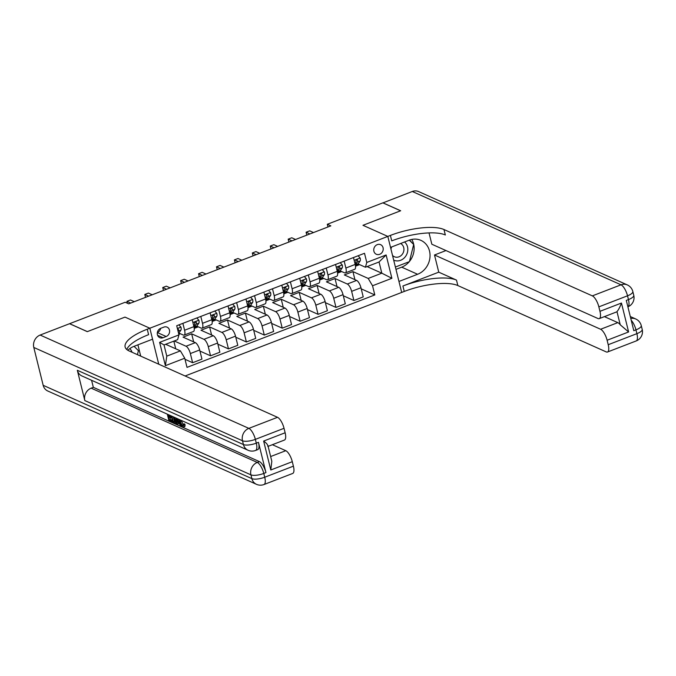 <?xml version="1.0" encoding="UTF-8"?>
<svg xmlns="http://www.w3.org/2000/svg" width="676" height="676" viewBox="0 0 676 676"><rect width="100%" height="100%" fill="white"/><g stroke="black" fill="none" stroke-linecap="round" stroke-linejoin="round"><path stroke-width="1.01" d="M377.284 244.627A5.256 4.631 114.1 0 0 373.769 249.402A5.256 4.631 114.1 0 0 376.338 254.269A5.256 4.631 114.1 0 0 379.675 254.311A5.256 4.631 114.1 0 0 383.191 249.537A5.256 4.631 114.1 0 0 380.622 244.67A5.256 4.631 114.1 0 0 377.284 244.627M185.106 375.983L404.256 291.449A41.075 12.895 166.1 0 1 457.846 285.559L606.211 351.9A9.861 3.49 -111.1 0 0 607.504 352.01A9.861 3.49 -111.1 0 0 608.214 344.718L636.893 333.657L635.955 329.871L633.801 330.699L626.306 300.414L628.46 299.586L627.522 295.801L598.851 306.862L599.958 311.332L621.455 303.034L628.612 331.958L620.238 324.793L616.977 311.611A9.861 3.49 68.9 0 1 616.444 311.991L599.24 318.624A9.861 3.49 -111.1 0 0 599.958 311.332M43.171 385.312L251.869 478.633A9.861 8.687 114.1 0 0 256.449 484.312L47.742 390.99A9.861 8.687 -65.9 0 1 43.171 385.312L33.8 347.456A9.861 8.687 -65.9 0 1 40.154 335.051L69.543 323.711L87.288 331.646L124.992 317.103L87.356 331.62L69.611 323.686L125.161 302.256L128.71 303.845L330.851 225.869L327.302 224.28L327.97 226.984M163.026 337.721L166.178 336.504A5.095 4.487 114.1 0 0 169.583 331.874A5.095 4.487 114.1 0 0 167.099 327.159A5.095 4.487 114.1 0 0 163.854 327.116L160.702 328.333A5.095 4.487 114.1 0 0 157.297 332.964A5.095 4.487 114.1 0 0 159.79 337.679A5.095 4.487 114.1 0 0 163.026 337.721L157.593 335.296M327.302 224.28L382.853 202.851L400.598 210.785L362.97 225.302L387.813 236.414L401.679 292.438L398.958 281.461L417.599 274.27A18.48 16.283 114.1 0 0 429.953 257.463A18.48 16.283 114.1 0 0 420.928 240.369A18.48 16.283 114.1 0 0 409.166 240.2L390.525 247.391L387.813 236.414L147.258 329.212A41.075 12.895 -13.9 0 0 125.128 347.016A41.075 12.895 -13.9 0 0 129.167 350.971L277.523 417.312A9.861 3.49 68.9 0 1 284.038 428.305L255.359 439.366L256.297 443.152L258.452 442.315A9.861 3.49 68.9 0 1 257.742 449.616L255.587 450.444A9.861 3.49 -111.1 0 0 256.297 443.152A9.861 3.093 -13.9 0 1 243.436 444.563L242.498 440.777L33.8 347.456M158.742 364.195L149.835 328.215L124.992 317.103L149.835 328.215L152.556 339.191L133.916 346.382A18.48 16.283 114.1 0 0 127.832 350.278M184.742 358.212L165.392 365.674L159.62 342.352L178.971 334.89L177.627 339.673L164.014 344.929L166.786 356.134L180.407 350.886L184.742 358.212L187.007 367.372L374.808 294.93L361.238 288.855M367.085 266.597L381.822 273.188L379.05 261.984L365.429 267.231L366.772 262.449L364.508 253.289L176.706 325.731L178.971 334.89M366.772 262.449L386.123 254.979L391.894 278.301L372.544 285.762L374.808 294.93M365.429 267.231L358.069 263.944M344.168 261.13L345.867 268.026A6.574 2.324 68.9 0 1 345.394 272.884A6.574 2.324 68.9 0 1 344.532 272.817L340.155 270.856M326.246 268.042L327.953 274.938A6.574 2.324 68.9 0 1 327.48 279.796A6.574 2.324 68.9 0 1 326.609 279.729L322.232 277.768M308.324 274.955L310.03 281.85A6.574 2.324 68.9 0 1 309.557 286.709A6.574 2.324 68.9 0 1 308.687 286.641L304.31 284.68M290.401 281.867L292.108 288.762A6.574 2.324 68.9 0 1 291.635 293.629A6.574 2.324 68.9 0 1 290.773 293.553L286.396 291.593M272.487 288.779L274.194 295.674A6.574 2.324 68.9 0 1 273.721 300.541A6.574 2.324 68.9 0 1 272.85 300.465L268.473 298.505M254.565 295.691L256.272 302.586A6.574 2.324 68.9 0 1 255.798 307.453A6.574 2.324 68.9 0 1 254.928 307.377L250.551 305.417M236.642 302.603L238.349 309.498A6.574 2.324 68.9 0 1 237.876 314.365A6.574 2.324 68.9 0 1 237.014 314.289L232.637 312.329M218.728 309.515L220.435 316.41A6.574 2.324 68.9 0 1 219.953 321.277A6.574 2.324 68.9 0 1 219.092 321.201L214.714 319.241M200.806 316.436L202.513 323.322A6.574 2.324 68.9 0 1 202.039 328.19A6.574 2.324 68.9 0 1 201.169 328.113L196.792 326.153M182.883 323.348L184.59 330.234A6.574 2.324 68.9 0 1 184.117 335.102A6.574 2.324 68.9 0 1 183.255 335.026L178.878 333.065M165.671 344.295L180.407 350.886M174.273 340.974L186.027 346.23A6.574 2.324 68.9 0 1 190.362 353.556L192.626 362.716L185.013 359.311M193.657 341.879L191.663 333.826L183.061 337.147L195.347 342.639A6.574 2.324 68.9 0 1 199.682 349.965L201.947 359.125L192.626 362.716M191.663 333.826L203.941 339.318A6.574 2.324 68.9 0 1 208.284 346.644L210.549 355.804L199.952 351.072M211.58 334.966L209.585 326.914L200.983 330.234L213.261 335.727A6.574 2.324 68.9 0 1 217.604 343.053L219.869 352.213L210.549 355.804M209.585 326.914L221.863 332.406A6.574 2.324 68.9 0 1 226.206 339.732L228.471 348.892L217.875 344.16M229.494 328.054L227.499 320.001L218.906 323.322L231.184 328.815A6.574 2.324 68.9 0 1 235.518 336.141L237.791 345.301L228.471 348.892M227.499 320.001L239.786 325.494A6.574 2.324 68.9 0 1 244.12 332.82L246.394 341.98L235.797 337.24M247.416 321.142L245.422 313.089L236.82 316.41L249.106 321.903A6.574 2.324 68.9 0 1 253.441 329.229L255.705 338.389L246.394 341.98M245.422 313.089L257.708 318.582A6.574 2.324 68.9 0 1 262.043 325.908L264.308 335.068L253.711 330.327M265.338 314.23L263.344 306.177L254.742 309.498L267.02 314.982A6.574 2.324 68.9 0 1 271.363 322.317L273.628 331.477L264.308 335.068M263.344 306.177L275.622 311.67A6.574 2.324 68.9 0 1 279.965 318.996L282.23 328.156L271.634 323.415M283.252 307.318L281.267 299.265L272.665 302.586L284.942 308.07A6.574 2.324 68.9 0 1 289.277 315.396L291.55 324.565L282.23 328.156M281.267 299.265L293.545 304.758A6.574 2.324 68.9 0 1 297.879 312.084L300.152 321.244L289.556 316.503M301.175 300.406L299.181 292.353L290.579 295.665L302.865 301.158A6.574 2.324 68.9 0 1 307.2 308.484L309.464 317.652L300.152 321.244M299.181 292.353L311.467 297.846A6.574 2.324 68.9 0 1 315.802 305.172L318.066 314.332L307.47 309.591M319.097 293.494L317.103 285.441L308.501 288.753L320.779 294.246A6.574 2.324 68.9 0 1 325.122 301.572L327.387 310.74L318.066 314.332M317.103 285.441L329.381 290.933A6.574 2.324 68.9 0 1 333.724 298.26L335.989 307.419L325.393 302.679M337.02 286.582L335.026 278.529L326.423 281.841L338.701 287.334A6.574 2.324 68.9 0 1 343.036 294.66L345.309 303.82L335.989 307.419M335.026 278.529L347.303 284.021A6.574 2.324 68.9 0 1 351.638 291.348L353.911 300.507L343.315 295.767M354.934 279.67L352.94 271.617L344.337 274.929L356.624 280.422A6.574 2.324 68.9 0 1 360.959 287.748L363.223 296.908L353.911 300.507M352.94 271.617L368.2 278.436L381.822 273.188L391.894 278.301M178.836 334.341L180.382 333.741M194.232 328.401L198.305 326.829M212.146 321.489L216.227 319.917M230.068 314.577L234.141 313.005M247.991 307.665L252.064 306.093M265.905 300.752L269.986 299.181M283.827 293.84L287.9 292.269M301.75 286.928L305.822 285.356M319.672 280.016L323.745 278.444M337.586 273.104L341.659 271.532M355.508 266.192L359.581 264.62M175.735 348.799L173.842 341.135M192.204 319.748L193.911 326.643A6.574 2.324 68.9 0 1 193.437 331.502L184.117 335.102M210.126 312.836L211.833 319.731A6.574 2.324 68.9 0 1 211.36 324.59L202.039 328.19M228.04 305.924L229.747 312.819A6.574 2.324 68.9 0 1 229.274 317.678L219.953 321.277M245.963 299.012L247.669 305.907A6.574 2.324 68.9 0 1 247.196 310.766L237.876 314.365M263.885 292.1L265.592 298.995A6.574 2.324 68.9 0 1 265.119 303.854L255.798 307.453M281.808 285.188L283.506 292.083A6.574 2.324 68.9 0 1 283.033 296.941L273.721 300.541M299.721 278.275L301.428 285.171A6.574 2.324 68.9 0 1 300.955 290.029L291.635 293.629M317.644 271.363L319.351 278.259A6.574 2.324 68.9 0 1 318.878 283.117L309.557 286.709M335.566 264.451L337.265 271.346A6.574 2.324 68.9 0 1 336.792 276.205L327.48 279.796M372.544 285.762L368.2 278.436M353.48 257.539L355.187 264.434A6.574 2.324 68.9 0 1 354.714 269.293L345.394 272.884M164.014 344.929L159.62 342.352M166.786 356.134L165.392 365.674M386.123 254.979L379.05 261.984M157.364 332.516A5.095 4.487 114.1 0 0 160.651 328.359M178.92 324.877L180.974 327.192A4.352 1.538 68.9 0 1 180.931 330.099L179.039 332.854A12.565 4.453 68.9 0 1 178.591 333.336M130.713 303.068L126.894 301.369L130.476 299.983L134.296 301.69M178.092 331.325L178.21 331.147A4.352 1.538 -111.1 0 0 178.439 329.347L177.467 328.79M126.894 301.369L127.358 303.237M196.843 317.957L198.888 320.28A4.352 1.538 68.9 0 1 198.854 323.187L196.953 325.942A12.565 4.453 68.9 0 1 196.108 326.652L194.08 327.438M148.627 296.156L144.816 294.457L148.399 293.071L152.218 294.778M194.046 327.235A12.565 4.453 -111.1 0 0 194.232 326.998L196.133 324.235A4.352 1.538 -111.1 0 0 196.361 322.427L195.972 321.894M194.646 323.187L195.212 322.359A2.214 0.786 68.9 0 0 195.339 321.97L196.361 322.427C195.618 321.539 195.043 321.759 194.637 323.094A4.352 1.538 68.9 0 1 194.409 324.894L193.725 325.891M144.816 294.457L145.534 297.355M214.765 311.045L216.81 313.368A4.352 1.538 68.9 0 1 216.776 316.267L214.875 319.03A12.565 4.453 68.9 0 1 214.022 319.74L212.002 320.525M166.549 289.243L162.739 287.537L166.321 286.159L170.132 287.866M211.968 320.323A12.565 4.453 -111.1 0 0 212.154 320.086L214.047 317.323A4.352 1.538 -111.1 0 0 214.284 315.515L213.895 314.982M212.568 316.275L213.134 315.447A2.214 0.786 68.9 0 0 213.261 315.058L214.284 315.515C213.531 314.627 212.965 314.847 212.56 316.182A4.352 1.538 68.9 0 1 212.332 317.982L211.647 318.979M162.739 287.537L163.457 290.443M232.679 304.132L234.733 306.456A4.352 1.538 68.9 0 1 234.69 309.355L232.797 312.118A12.565 4.453 68.9 0 1 231.944 312.827L229.925 313.605M184.472 282.331L180.653 280.625L184.244 279.247L188.055 280.954M229.882 313.41A12.565 4.453 -111.1 0 0 230.077 313.174L231.969 310.411A4.352 1.538 -111.1 0 0 232.198 308.602L231.809 308.07M230.491 309.363L231.057 308.535A2.214 0.786 68.9 0 0 231.175 308.146L232.198 308.602C231.454 307.715 230.879 307.935 230.482 309.27A4.352 1.538 68.9 0 1 230.246 311.07L229.561 312.067M180.653 280.625L181.371 283.531M250.602 297.22L252.647 299.544A4.352 1.538 68.9 0 1 252.613 302.442L250.72 305.206A12.565 4.453 68.9 0 1 249.866 305.915L247.847 306.693M202.394 275.419L198.575 273.712L202.158 272.335L205.977 274.042M247.805 306.498A12.565 4.453 -111.1 0 0 247.991 306.262L249.892 303.499A4.352 1.538 -111.1 0 0 250.12 301.69L249.731 301.158M248.405 302.451L248.971 301.623A2.214 0.786 68.9 0 0 249.098 301.234L250.12 301.69C249.376 300.803 248.802 301.023 248.396 302.358A4.352 1.538 68.9 0 1 248.168 304.158L247.484 305.155M198.575 273.712L199.293 276.619M134.068 346.323L138.419 350.65L137.431 354.663M132.04 352.255A10.681 9.405 114.1 0 0 129.826 348.613M393.677 260.125A10.681 9.405 114.1 0 0 395.637 260.767A10.681 9.405 114.1 0 0 406.665 254.539A10.681 9.405 114.1 0 0 404.569 241.974M392.519 255.427A7.309 6.439 114.1 0 0 394.361 256.745A7.309 6.439 114.1 0 0 395.604 257.134A7.309 6.439 114.1 0 0 403.445 252.165A7.309 6.439 114.1 0 0 400.581 243.512M409.31 240.149L413.67 244.475L409.436 261.62L395.392 267.037M391.717 246.934A7.309 6.439 114.1 0 0 390.939 249.055M181.252 420.387L183.678 425.559M179.977 419.821L180.298 421.731L182.528 425.998L183.162 424.258L184.303 423.818L184.979 424.384C185.224 426.21 184.894 426.953 183.99 426.632M178.202 422.407L178.329 423.996L176.546 424.156L176.14 418.106M179.351 419.542L179.698 421.469C180.424 424.376 181.472 426.243 182.841 427.071C183.745 427.401 184.075 426.649 183.83 424.832L184.979 424.384M169.313 415.047L171.307 416.196M169.913 417.464L170.42 419.534L172.346 420.387M77.326 370.279L243.436 444.563A9.861 8.687 114.1 0 0 248.016 450.241L81.906 375.966A9.861 8.687 -65.9 0 1 77.326 370.279L84.821 400.564A9.861 8.687 -65.9 0 1 91.175 388.168L93.33 387.331L259.44 461.615A9.861 3.49 68.9 0 1 265.947 472.6L258.452 442.315M93.33 387.331L91.581 380.292M176.453 422.804L175.194 423.303L172.87 422.508L171.231 415.909M267.924 445.535L271.811 461.243L270.797 469.989L263.64 441.065L285.137 432.767L284.038 428.305M285.137 432.767A9.861 3.49 68.9 0 1 284.427 440.059L268.127 446.354M140.709 356.134L137.912 344.836M272.386 444.707L285.787 450.698A9.861 3.49 68.9 0 1 292.294 461.691L270.797 469.989M265.947 472.6L263.792 473.437L264.73 477.222L293.401 466.161L292.294 461.691M293.401 466.161A9.861 3.49 68.9 0 1 292.691 473.453L264.02 484.515A9.861 3.49 -111.1 0 0 264.73 477.222A9.861 3.093 -13.9 0 1 251.869 478.633L250.931 474.848L84.821 400.564M147.258 329.212L148.602 334.662A41.075 12.895 -13.9 0 0 126.758 349.5M263.64 441.065C266.733 443.304 268.11 445.062 267.755 446.321M167.901 414.422L168.239 415.782L170.479 416.779L170.741 417.827L168.501 416.83L169.279 419.973L171.788 421.097L172.05 422.145L172.71 421.892M172.05 422.145L168.932 420.751L167.302 414.151M171.788 421.097L172.456 420.844M169.279 419.973L170.42 419.534M170.741 417.827L171.628 417.489M170.479 416.779L171.366 416.441M168.239 415.782L169.389 415.334M174.585 417.405L175.228 419.483C175.954 422.39 175.675 423.624 174.391 423.193M171.831 416.179L173.208 421.731L174.087 422.128L174.932 421.934L173.969 417.134M174.957 421.79L174.087 422.128L174.932 421.934M175.228 419.483L176.208 419.103M173.25 416.805L174.357 421.292L174.983 421.57M173.208 421.731L174.357 421.292M177.737 418.816L180.602 425.973L178.794 422.677L176.977 421.858L177.18 424.443M176.706 418.36L176.892 420.894L178.346 421.545L177.188 418.571M180.602 425.973L181.371 425.669M176.892 420.894L177.94 420.489M180.298 421.731L181.447 421.283M182.807 421.08L182.157 420.793M184.582 426.7L182.841 427.071M183.162 424.258L183.83 424.832M382.92 202.825L400.674 210.76L362.97 225.302L387.813 236.414L390.39 235.417A41.075 12.895 166.1 0 1 443.98 229.527L592.345 295.877L621.016 284.816L412.309 191.485L382.937 202.893M438.749 272.166L402.913 285.999A41.075 12.895 166.1 0 1 456.494 280.109L438.749 272.166L434.499 254.987L445.974 250.551M429.032 232.916L431.837 244.23L597.947 318.514A9.861 3.49 -111.1 0 0 599.24 318.624M628.612 331.958L607.116 340.256L608.214 344.718M607.116 340.256A9.861 3.49 -111.1 0 0 600.609 329.263L617.805 322.629A9.861 3.49 68.9 0 1 620.238 324.793M434.499 254.987L600.609 329.263M412.309 191.485A9.861 8.687 -65.9 0 1 418.588 191.57L627.286 284.9A9.861 8.687 114.1 0 0 621.016 284.816A9.861 3.49 68.9 0 1 627.522 295.801A9.861 3.093 166.1 0 0 632.829 291.533A9.861 9.861 0 0 0 627.286 284.9M598.851 306.862A9.861 3.49 -111.1 0 0 592.345 295.877M604.403 316.63L617.805 322.629M390.39 235.417L391.742 240.867A41.075 12.895 166.1 0 1 445.332 234.978L443.98 229.527M616.977 311.611C618.472 309.904 619.968 307.048 621.455 303.034M411.802 239.431A18.48 16.283 -65.9 0 1 409.479 261.426M409.267 261.68A18.48 16.283 -65.9 0 1 401.696 267.164L395.967 269.369M413.399 244.205L409.529 240.065M412.909 243.723L413.459 243.968M268.524 290.308L270.569 292.632A4.352 1.538 68.9 0 1 270.535 295.53L268.634 298.293A12.565 4.453 68.9 0 1 267.78 299.003L265.761 299.781M220.308 268.507L216.497 266.8L220.08 265.423L223.891 267.13M265.727 299.586A12.565 4.453 -111.1 0 0 265.913 299.35L267.806 296.587A4.352 1.538 -111.1 0 0 268.042 294.778L267.654 294.246M266.327 295.539L266.893 294.711A2.214 0.786 68.9 0 0 267.02 294.322L268.042 294.778C267.29 293.883 266.724 294.111 266.319 295.446A4.352 1.538 68.9 0 1 266.09 297.246L265.406 298.243M216.497 266.8L217.216 269.707M286.438 283.396L288.491 285.72A4.352 1.538 68.9 0 1 288.449 288.618L286.556 291.381A12.565 4.453 68.9 0 1 285.703 292.091L283.683 292.869M238.231 261.595L234.411 259.888L238.003 258.511L241.814 260.218M283.641 292.674A12.565 4.453 -111.1 0 0 283.835 292.429L285.728 289.674A4.352 1.538 -111.1 0 0 285.956 287.866L285.576 287.334M284.25 288.627L284.816 287.799A2.214 0.786 68.9 0 0 284.934 287.41L285.956 287.866C285.213 286.97 284.638 287.199 284.241 288.534A4.352 1.538 68.9 0 1 284.005 290.334L283.32 291.331M234.411 259.888L235.13 262.795M304.361 276.484L306.405 278.808A4.352 1.538 68.9 0 1 306.372 281.706L304.479 284.469A12.565 4.453 68.9 0 1 303.625 285.179L301.606 285.956M256.153 254.683L252.334 252.976L255.917 251.599L259.736 253.297M301.564 285.762A12.565 4.453 -111.1 0 0 301.75 285.517L303.651 282.762A4.352 1.538 -111.1 0 0 303.879 280.954L303.49 280.422M302.164 281.715L302.738 280.886A2.214 0.786 68.9 0 0 302.856 280.498L303.879 280.954C303.135 280.058 302.561 280.286 302.155 281.622A4.352 1.538 68.9 0 1 301.927 283.421L301.243 284.419M252.334 252.976L253.052 255.874M322.283 269.572L324.328 271.896A4.352 1.538 68.9 0 1 324.294 274.794L322.393 277.557A12.565 4.453 68.9 0 1 321.539 278.267L319.52 279.044M274.067 247.771L270.256 246.064L273.839 244.687L277.65 246.385M319.486 278.85A12.565 4.453 -111.1 0 0 319.672 278.605L321.565 275.842A4.352 1.538 -111.1 0 0 321.801 274.042L321.413 273.51M320.086 274.802L320.652 273.974A2.214 0.786 68.9 0 0 320.779 273.586L321.801 274.042C321.058 273.146 320.483 273.366 320.078 274.709A4.352 1.538 68.9 0 1 319.849 276.509L319.165 277.506M270.256 246.064L270.975 248.962M340.197 262.66L342.25 264.984A4.352 1.538 68.9 0 1 342.208 267.882L340.315 270.645A12.565 4.453 68.9 0 1 339.462 271.355L337.442 272.132M291.99 240.859L288.179 239.152L291.762 237.775L295.573 239.473M337.4 271.938A12.565 4.453 -111.1 0 0 337.594 271.693L339.487 268.93A4.352 1.538 -111.1 0 0 339.715 267.13L339.335 266.597M338.008 267.89L338.575 267.062A2.214 0.786 68.9 0 0 338.693 266.674L339.715 267.13C338.972 266.234 338.397 266.454 338 267.797A4.352 1.538 68.9 0 1 337.763 269.597L337.087 270.594M288.179 239.152L288.889 242.05M358.119 255.748L360.164 258.071A4.352 1.538 68.9 0 1 360.131 260.97L358.238 263.733A12.565 4.453 68.9 0 1 357.384 264.443L355.365 265.22M309.912 233.947L306.093 232.24L309.676 230.854L313.495 232.561M355.322 265.026A12.565 4.453 -111.1 0 0 355.508 264.781L357.41 262.018A4.352 1.538 -111.1 0 0 357.638 260.218L357.249 259.685M355.931 260.97L356.497 260.15A2.214 0.786 68.9 0 0 356.615 259.761L357.638 260.218C356.894 259.322 356.32 259.542 355.914 260.885A4.352 1.538 68.9 0 1 355.686 262.685L355.001 263.682M306.093 232.24L306.811 235.138M195.347 342.639L186.027 346.23M213.261 335.727L203.941 339.318M231.184 328.815L221.863 332.406M249.106 321.903L239.786 325.494M267.02 314.982L257.708 318.582M284.942 308.07L275.622 311.67M302.865 301.158L293.545 304.758M320.779 294.246L311.467 297.846M338.701 287.334L329.381 290.933M356.624 280.422L347.303 284.021M199.682 349.965L190.362 353.556M193.911 326.643L184.59 330.234M211.833 319.731L202.513 323.322M217.604 343.053L208.284 346.644M229.747 312.819L220.435 316.41M235.518 336.141L226.206 339.732M247.669 305.907L238.349 309.498M253.441 329.229L244.12 332.82M265.592 298.995L256.272 302.586M271.363 322.317L262.043 325.908M283.506 292.083L274.194 295.674M289.277 315.396L279.965 318.996M301.428 285.171L292.108 288.762M307.2 308.484L297.879 312.084M319.351 278.259L310.03 281.85M325.122 301.572L315.802 305.172M337.265 271.346L327.953 274.938M343.036 294.66L333.724 298.26M355.187 264.434L345.867 268.026M360.959 287.748L351.638 291.348M157.356 332.558L166.178 336.504M180.914 327.133L177.391 328.494M179.039 332.854L178.515 333.057M180.931 330.099L178.21 331.147M177.492 328.916L178.439 329.347M198.837 320.221L192.888 322.52M196.953 325.942L194.232 326.998M194.409 324.894L193.556 325.224M198.854 323.187L196.133 324.235M216.759 313.309L210.811 315.599M214.875 319.03L212.154 320.086M212.332 317.982L211.478 318.311M216.776 316.267L214.047 317.323M234.673 306.397L228.725 308.687M232.797 312.118L230.077 313.174M230.246 311.07L229.401 311.399M234.69 309.355L231.969 310.411M252.596 299.485L246.647 301.775M250.72 305.206L247.991 306.262M248.168 304.158L247.315 304.487M252.613 302.442L249.892 303.499M40.154 335.051L248.852 428.373L277.523 417.312M91.175 388.168L257.286 462.443L259.44 461.615M270.654 456.545L285.787 450.698M248.852 428.373A9.861 8.687 114.1 0 0 242.498 440.777A9.861 3.093 166.1 0 0 255.359 439.366A9.861 3.49 -111.1 0 0 248.852 428.373M257.286 462.443A9.861 8.687 114.1 0 0 250.931 474.848A9.861 3.093 166.1 0 0 263.792 473.437A9.861 3.49 -111.1 0 0 257.286 462.443M402.913 285.999L404.256 291.449M456.494 280.109L457.846 285.559M631.223 320.28A9.861 3.49 68.9 0 1 635.955 329.871A9.861 3.093 166.1 0 0 641.262 325.604A9.861 9.861 0 0 0 635.719 318.971A9.861 8.687 114.1 0 0 630.776 318.48M636.175 340.949A9.861 9.861 0 0 0 642.2 329.389A9.861 3.093 -13.9 0 1 636.893 333.657A9.861 3.49 68.9 0 1 636.175 340.949L607.504 352.01M628.46 299.586A9.861 3.49 68.9 0 1 627.894 306.811A9.861 9.861 0 0 0 633.767 295.319A9.861 3.093 -13.9 0 1 628.46 299.586M401.696 267.164L417.599 274.27M270.518 292.573L264.57 294.863M268.634 298.293L265.913 299.35M266.09 297.246L265.237 297.575M270.535 295.53L267.806 296.587M288.432 285.661L282.492 287.951M286.556 291.381L283.835 292.429M284.005 290.334L283.16 290.663M288.449 288.618L285.728 289.674M306.355 278.749L300.406 281.039M304.479 284.469L301.75 285.517M301.927 283.421L301.082 283.751M306.372 281.706L303.651 282.762M324.277 271.837L318.328 274.126M322.393 277.557L319.672 278.605M319.849 276.509L318.996 276.839M324.294 274.794L321.565 275.842M342.191 264.924L336.251 267.214M340.315 270.645L337.594 271.693M337.763 269.597L336.918 269.927M342.208 267.882L339.487 268.93M360.114 258.012L354.165 260.302M358.238 263.733L355.508 264.781M355.686 262.685L354.841 263.015M360.131 260.97L357.41 262.018M248.016 450.241A9.861 9.861 0 0 0 255.587 450.444M256.449 484.312A9.861 9.861 0 0 0 264.02 484.515M630.302 316.545L635.719 318.971M641.262 325.604L642.2 329.389M632.829 291.533L633.767 295.319"/></g></svg>
